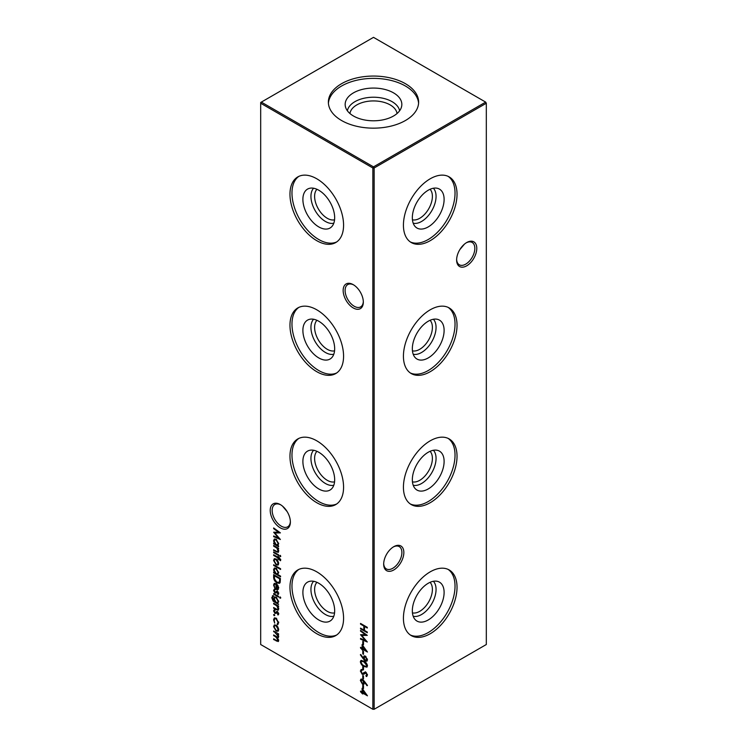 <?xml version="1.0" encoding="UTF-8"?>
<svg xmlns="http://www.w3.org/2000/svg" width="747" height="747" viewBox="0 0 747 747"><rect width="100%" height="100%" fill="white"/><g stroke="black" fill="none" stroke-linecap="round" stroke-linejoin="round"><path stroke-width="1.12" d="M444.11 199.393A22.475 12.97 -60 0 1 433.176 223.138A22.475 12.97 -60 0 1 415.425 226.836A22.475 12.97 -60 0 1 412.335 217.741A22.475 12.97 -60 0 1 421.056 196.33A22.475 12.97 -60 0 1 437.639 188.356A22.475 12.97 -60 0 1 444.11 199.393M433.381 188.235A20.477 11.821 -60 0 1 436.061 196.377A20.477 11.821 -60 0 1 428.227 215.762A20.477 11.821 -60 0 1 413.194 223.204M430.067 189.28A17.881 10.327 -60 0 1 432.392 196.377A17.881 10.327 -60 0 1 425.557 213.297A17.881 10.327 -60 0 1 412.437 219.805M448.153 176.367A37.901 21.887 -60 0 1 455.026 193.09A37.901 21.887 -60 0 1 439.133 230.543A37.901 21.887 -60 0 1 410.299 241.925M457.033 194.257A37.901 21.887 -60 0 1 440.487 232.401A37.901 21.887 -60 0 1 411.28 242.551A37.901 21.887 -60 0 1 403.427 225.202A37.901 21.887 -60 0 1 419.973 187.058A37.901 21.887 -60 0 1 449.18 176.899A37.901 21.887 -60 0 1 457.033 194.257M444.11 330.407A22.475 12.97 -60 0 1 433.176 354.153A22.475 12.97 -60 0 1 415.425 357.85A22.475 12.97 -60 0 1 412.335 348.756A22.475 12.97 -60 0 1 421.056 327.354A22.475 12.97 -60 0 1 437.639 319.371A22.475 12.97 -60 0 1 444.11 330.407M433.381 319.249A20.477 11.821 -60 0 1 436.061 327.391A20.477 11.821 -60 0 1 428.227 346.776A20.477 11.821 -60 0 1 413.194 354.227M430.067 320.295A17.881 10.327 -60 0 1 432.392 327.391A17.881 10.327 -60 0 1 425.557 344.311A17.881 10.327 -60 0 1 412.437 350.829M448.153 307.381A37.901 21.887 -60 0 1 455.026 324.114A37.901 21.887 -60 0 1 439.133 361.557A37.901 21.887 -60 0 1 410.299 372.949M457.033 325.272A37.901 21.887 -60 0 1 440.487 363.415A37.901 21.887 -60 0 1 411.28 373.575A37.901 21.887 -60 0 1 403.427 356.216A37.901 21.887 -60 0 1 419.973 318.073A37.901 21.887 -60 0 1 449.18 307.923A37.901 21.887 -60 0 1 457.033 325.272M444.11 461.431A22.475 12.97 -60 0 1 433.176 485.177A22.475 12.97 -60 0 1 415.425 488.865A22.475 12.97 -60 0 1 412.335 479.779A22.475 12.97 -60 0 1 421.056 458.369A22.475 12.97 -60 0 1 437.639 450.385A22.475 12.97 -60 0 1 444.11 461.431M433.381 450.264A20.477 11.821 -60 0 1 436.061 458.406A20.477 11.821 -60 0 1 428.227 477.791A20.477 11.821 -60 0 1 413.194 485.242M430.067 451.309A17.881 10.327 -60 0 1 432.392 458.406A17.881 10.327 -60 0 1 425.557 475.325A17.881 10.327 -60 0 1 412.437 481.843M448.153 438.405A37.901 21.887 -60 0 1 455.026 455.128A37.901 21.887 -60 0 1 439.133 492.572A37.901 21.887 -60 0 1 410.299 503.964M457.033 456.286A37.901 21.887 -60 0 1 440.487 494.43A37.901 21.887 -60 0 1 411.28 504.589A37.901 21.887 -60 0 1 403.427 487.24A37.901 21.887 -60 0 1 419.973 449.087A37.901 21.887 -60 0 1 449.18 438.937A37.901 21.887 -60 0 1 457.033 456.286M444.11 592.446A22.475 12.97 -60 0 1 433.176 616.191A22.475 12.97 -60 0 1 415.425 619.879A22.475 12.97 -60 0 1 412.335 610.794A22.475 12.97 -60 0 1 421.056 589.383A22.475 12.97 -60 0 1 437.639 581.399A22.475 12.97 -60 0 1 444.11 592.446M433.381 581.287A20.477 11.821 -60 0 1 436.061 589.43A20.477 11.821 -60 0 1 428.227 608.814A20.477 11.821 -60 0 1 413.194 616.256M430.067 582.333A17.881 10.327 -60 0 1 432.392 589.43A17.881 10.327 -60 0 1 425.557 606.34A17.881 10.327 -60 0 1 412.437 612.857M448.153 569.419A37.901 21.887 -60 0 1 455.026 586.143A37.901 21.887 -60 0 1 439.133 623.586A37.901 21.887 -60 0 1 410.299 634.978M457.033 587.301A37.901 21.887 -60 0 1 440.487 625.454A37.901 21.887 -60 0 1 411.28 635.604A37.901 21.887 -60 0 1 403.427 618.255A37.901 21.887 -60 0 1 419.973 580.111A37.901 21.887 -60 0 1 449.18 569.952A37.901 21.887 -60 0 1 457.033 587.301M353.238 307.932A14.258 8.236 60 0 1 343.153 290.471A14.258 8.236 60 0 1 353.238 284.654L353.238 284.654A14.258 8.236 60 0 1 363.322 302.115A14.258 8.236 60 0 1 353.238 307.932M353.742 284.952A12.886 7.442 -120 0 0 347.766 284.579A12.886 7.442 -120 0 0 345.796 294.897A12.886 7.442 -120 0 0 354.209 306.251A12.886 7.442 -120 0 0 360.652 306.886A12.886 7.442 -120 0 0 363.313 301.527M280.302 527.858A14.258 8.236 60 0 1 270.218 510.397A14.258 8.236 60 0 1 280.302 504.57L280.302 504.57A14.258 8.236 60 0 1 290.378 522.032A14.258 8.236 60 0 1 280.302 527.858M280.797 504.879A12.886 7.442 -120 0 0 274.831 504.496A12.886 7.442 -120 0 0 272.851 514.823A12.886 7.442 -120 0 0 281.274 526.168A12.886 7.442 -120 0 0 287.716 526.812A12.886 7.442 -120 0 0 290.368 521.453M383.687 563.565A12.886 7.442 120 0 0 386.348 568.925A12.886 7.442 120 0 0 392.791 568.28A12.886 7.442 120 0 0 401.895 552.509A12.886 7.442 120 0 0 399.234 546.608A12.886 7.442 120 0 0 393.258 546.991M393.762 546.683L393.762 546.683A14.258 8.236 -60 0 1 403.847 552.509A14.258 8.236 -60 0 1 393.762 569.97A14.258 8.236 -60 0 1 383.678 564.144A14.258 8.236 -60 0 1 393.762 546.683L393.762 546.683M456.632 259.424A12.886 7.442 120 0 0 459.284 264.774A12.886 7.442 120 0 0 465.726 264.139A12.886 7.442 120 0 0 474.84 248.359A12.886 7.442 120 0 0 472.169 242.467A12.886 7.442 120 0 0 466.203 242.84M466.698 242.542L466.698 242.542A14.258 8.236 -60 0 1 476.782 248.359A14.258 8.236 -60 0 1 466.698 265.82A14.258 8.236 -60 0 1 456.622 260.003A14.258 8.236 -60 0 1 466.698 242.542L466.698 242.542M287.156 511.639L282.571 506.186M459.844 249.61L464.429 244.148M334.665 217.741A22.475 12.97 60 0 1 331.575 226.836A22.475 12.97 60 0 1 313.824 223.138A22.475 12.97 60 0 1 302.89 199.393A22.475 12.97 60 0 1 309.361 188.356A22.475 12.97 60 0 1 325.944 196.33A22.475 12.97 60 0 1 334.665 217.741M333.806 223.204A20.477 11.821 60 0 1 318.773 215.762A20.477 11.821 60 0 1 310.939 196.377A20.477 11.821 60 0 1 313.619 188.235M334.563 219.805A17.881 10.327 60 0 1 321.443 213.297A17.881 10.327 60 0 1 314.608 196.377A17.881 10.327 60 0 1 316.933 189.28M336.701 241.925A37.901 21.887 60 0 1 307.867 230.543A37.901 21.887 60 0 1 291.974 193.09A37.901 21.887 60 0 1 298.847 176.367M343.573 225.202A37.901 21.887 60 0 1 335.72 242.551A37.901 21.887 60 0 1 306.513 232.401A37.901 21.887 60 0 1 289.967 194.257A37.901 21.887 60 0 1 297.82 176.899A37.901 21.887 60 0 1 327.027 187.058A37.901 21.887 60 0 1 343.573 225.202M334.665 348.756A22.475 12.97 60 0 1 331.575 357.85A22.475 12.97 60 0 1 313.824 354.153A22.475 12.97 60 0 1 302.89 330.407A22.475 12.97 60 0 1 309.361 319.371A22.475 12.97 60 0 1 325.944 327.354A22.475 12.97 60 0 1 334.665 348.756M333.806 354.227A20.477 11.821 60 0 1 318.773 346.776A20.477 11.821 60 0 1 310.939 327.391A20.477 11.821 60 0 1 313.619 319.249M334.563 350.829A17.881 10.327 60 0 1 321.443 344.311A17.881 10.327 60 0 1 314.608 327.391A17.881 10.327 60 0 1 316.933 320.295M336.701 372.949A37.901 21.887 60 0 1 307.867 361.557A37.901 21.887 60 0 1 291.974 324.114A37.901 21.887 60 0 1 298.847 307.381M343.573 356.216A37.901 21.887 60 0 1 335.72 373.575A37.901 21.887 60 0 1 306.513 363.415A37.901 21.887 60 0 1 289.967 325.272A37.901 21.887 60 0 1 297.82 307.923A37.901 21.887 60 0 1 327.027 318.073A37.901 21.887 60 0 1 343.573 356.216M334.665 479.779A22.475 12.97 60 0 1 331.575 488.865A22.475 12.97 60 0 1 313.824 485.177A22.475 12.97 60 0 1 302.89 461.431A22.475 12.97 60 0 1 309.361 450.385A22.475 12.97 60 0 1 325.944 458.369A22.475 12.97 60 0 1 334.665 479.779M333.806 485.242A20.477 11.821 60 0 1 318.773 477.791A20.477 11.821 60 0 1 310.939 458.406A20.477 11.821 60 0 1 313.619 450.264M334.563 481.843A17.881 10.327 60 0 1 321.443 475.325A17.881 10.327 60 0 1 314.608 458.406A17.881 10.327 60 0 1 316.933 451.309M336.701 503.964A37.901 21.887 60 0 1 307.867 492.572A37.901 21.887 60 0 1 291.974 455.128A37.901 21.887 60 0 1 298.847 438.405M343.573 487.24A37.901 21.887 60 0 1 335.72 504.589A37.901 21.887 60 0 1 306.513 494.43A37.901 21.887 60 0 1 289.967 456.286A37.901 21.887 60 0 1 297.82 438.937A37.901 21.887 60 0 1 327.027 449.087A37.901 21.887 60 0 1 343.573 487.24M334.665 610.794A22.475 12.97 60 0 1 331.575 619.879A22.475 12.97 60 0 1 313.824 616.191A22.475 12.97 60 0 1 302.89 592.446A22.475 12.97 60 0 1 309.361 581.399A22.475 12.97 60 0 1 325.944 589.383A22.475 12.97 60 0 1 334.665 610.794M333.806 616.256A20.477 11.821 60 0 1 318.773 608.814A20.477 11.821 60 0 1 310.939 589.43A20.477 11.821 60 0 1 313.619 581.287M334.563 612.857A17.881 10.327 60 0 1 321.443 606.34A17.881 10.327 60 0 1 314.608 589.43A17.881 10.327 60 0 1 316.933 582.333M336.701 634.978A37.901 21.887 60 0 1 307.867 623.586A37.901 21.887 60 0 1 291.974 586.143A37.901 21.887 60 0 1 298.847 569.419M343.573 618.255A37.901 21.887 60 0 1 335.72 635.604A37.901 21.887 60 0 1 306.513 625.454A37.901 21.887 60 0 1 289.967 587.301A37.901 21.887 60 0 1 297.82 569.952A37.901 21.887 60 0 1 327.027 580.111A37.901 21.887 60 0 1 343.573 618.255M349.96 113.535A23.615 13.633 180 0 1 356.805 104.916A23.615 13.633 180 0 1 381.708 101.779A23.615 13.633 180 0 1 397.04 113.535M347.383 110.78A26.266 15.164 180 0 1 354.928 101.667A26.266 15.164 180 0 1 382.249 98.09A26.266 15.164 180 0 1 399.617 110.78M353.462 92.861A28.339 16.359 180 0 1 386.283 89.827A28.339 16.359 180 0 1 401.512 106.886A28.339 16.359 180 0 1 393.538 116A28.339 16.359 180 0 1 364.657 119.978A28.339 16.359 180 0 1 345.488 106.886A28.339 16.359 180 0 1 353.462 92.861M328.419 103.273A45.128 26.052 180 0 1 341.594 86.008A45.128 26.052 180 0 1 389.831 80.144A45.128 26.052 180 0 1 418.581 103.273M341.594 83.683A45.128 26.052 180 0 1 390.765 78.043A45.128 26.052 180 0 1 418.628 102.106A45.128 26.052 180 0 1 405.406 120.528A45.128 26.052 180 0 1 356.235 126.178A45.128 26.052 180 0 1 328.372 102.106A45.128 26.052 180 0 1 341.594 83.683M277.202 623.997L278.071 622.419L276.138 618.871L274.765 618.74L274.168 620.178L274.709 623.138L273.57 619.814L274.354 617.965L276.082 618.133L278.678 622.821L277.52 624.763L277.202 623.997L278.715 622.046M277.959 624.632L277.865 623.652M278.678 613.978L277.968 615.033L277.408 612.503L274.989 613.408L273.57 610.915L274.233 609.673L274.971 612.689L277.38 611.784L278.678 613.978M277.548 614.314L278.575 613.334M278.052 612.129L276.101 613.38M274.691 610.402L274.168 611.233M275.438 612.773L276.623 611.606M273.309 596.339L272.356 597.936L274.597 601.484L273.654 598.655L274.401 596.984L276.138 597.17L278.678 601.578L277.725 603.287L278.584 604.491L273.159 601.148L271.749 597.647L273.309 595.639L272.907 596.461L273.551 596.087M272.431 595.779L273.309 595.639M280.144 596.984L280.667 597.936L280.144 598.291L279.63 597.339L280.181 597.012M280.667 597.936L280.144 598.291L280.667 597.983M274.168 585.321L274.924 588.477L273.57 585.06L274.205 583.472L276.11 583.659L277.753 585.265L278.678 588.02L277.707 589.756L275.988 589.392L275.988 584.294L274.681 584.145L274.168 585.321M280.583 576.142L280.583 576.843L273.654 572.846L273.654 572.146L274.504 572.632L273.57 569.765L274.326 568.093L276.138 568.28L278.678 572.734L277.632 574.443L280.583 576.142M277.856 560.754L278.678 563.397L277.865 565.096L276.11 564.863L273.57 560.446L274.27 558.793L276.11 558.961L277.856 560.754M273.654 551.949L278.584 554.797L278.584 555.497L273.654 552.649L273.654 551.949M362.781 641.328L363.481 641.729L363.481 644.726L362.781 644.325L362.781 641.328M362.781 650.926L363.481 651.328L363.481 654.325L362.781 653.924L362.781 650.926M360.362 661.73L360.941 660.441L363.91 661.17C365.825 662.047 367.01 663.597 367.459 665.829L366.87 667.146L363.91 666.473C361.987 665.558 360.801 663.971 360.362 661.73L361.305 660.32M362.174 670.33L361.053 671.394L362.192 673.579L364.853 672.151L365.881 672.309L367.459 675.139L366.319 676.558L365.899 675.69L366.768 674.662L365.909 673.028L363.621 674.308L362.183 674.28L360.362 670.993L361.837 669.471L362.174 670.33L361.511 670.517L362.155 670.143M360.96 669.686L361.837 669.471M362.855 673.682L365.507 671.777M366.87 676.343L366.319 676.558L366.964 676.184L366.572 675.372M365.899 675.69L366.982 675.129M366.422 672.73L365.04 673.038M364.377 681.311L367.459 685.419L367.094 685.746L364.368 682.114L363.845 684.271L362.426 684.112L360.362 680.48L360.941 679.144L362.416 679.312L364.377 681.311M362.09 688.323L367.459 695.821L362.781 693.113L362.781 694.019L360.53 691.815L360.53 691.115L362.09 692.021L362.09 688.323M278.584 546.001L278.584 546.701L273.654 543.844L273.654 543.144L274.504 543.639L273.57 540.772L274.326 539.101L276.138 539.278L278.678 543.741L277.679 545.469L278.584 546.001M278.005 545.338L276.539 544.768M280.144 555.394L280.667 556.347L280.144 556.692L279.63 555.74L280.181 555.423M280.667 556.347L280.144 556.692L280.667 556.394M360.53 623.428L367.291 627.331L367.291 628.031L364.517 626.434L364.517 630.431L367.291 632.027L367.291 632.728L360.53 628.834L360.53 628.134L363.826 630.029L363.826 626.033L360.53 624.128L360.53 623.428M260.684 103.235L260.684 644.521L372.856 709.276L372.856 167.991L260.684 103.235L260.684 102.479L261.338 102.106L373.5 166.87L485.662 102.106L373.5 37.35L261.338 102.106L260.684 103.235M273.654 631.028L278.584 633.886L278.584 634.586L277.735 634.082L278.678 636.593L277.482 637.723L278.678 640.496L278.22 641.561L273.654 639.535L273.654 638.834L276.325 640.375L278.071 640.03L275.568 636.743L273.654 635.632L273.654 634.931L276.166 636.379C277.221 637.191 277.865 637.107 278.071 636.127L273.654 631.028M278.22 637.667L277.482 637.723L278.491 637.387M278.65 640.114L277.744 640.814L278.575 639.74M278.65 636.201L277.744 636.892L278.584 635.828M277.1 551.65L278.071 550.744L276.763 548.046L273.654 546.15L273.654 545.45L278.584 548.298L278.584 548.998L277.697 548.485L278.678 551.211L278.155 552.407L273.654 550.446L273.654 549.745L277.1 551.65L278.379 551.267M273.654 528.652L273.654 527.952L280.405 532.882L274.868 533.003L280.405 539.511L273.654 536.645L273.654 535.944L278.51 538.008L273.654 532.228L278.519 532.209L273.654 528.652L274.196 528.344M362.781 685.12L363.481 685.522L363.481 688.519L362.781 688.118L362.781 685.12M362.781 675.521L363.481 675.923L363.481 678.92L362.781 678.519L362.781 675.521M362.781 666.52L363.481 666.922L363.481 669.919L362.781 669.517L362.781 666.52M363.397 658.985L360.362 654.82L360.698 654.456L363.444 658.21L363.994 655.987L365.395 656.127L367.459 659.806L366.861 661.179L365.386 661.03L363.397 658.985L364.05 658.611L363.668 658.079M362.09 644.53L367.459 652.028L362.781 649.33L362.781 650.226L360.53 648.022L360.53 647.322L362.09 648.228L362.09 644.53M360.53 631.131L360.53 630.431L367.291 635.361L361.744 635.482L367.291 641.99L360.53 639.124L360.53 638.424L365.395 640.487L360.53 634.707L365.404 634.689L360.53 631.131L361.072 630.823M280.667 559.942L280.536 560.717L279.91 560.353L278.584 558.298L278.584 559.494L277.977 559.148L277.977 557.953L273.654 555.441L273.654 554.75L277.977 557.243L277.977 556.45L278.584 556.795L280.667 559.942M273.654 564.741L280.583 568.747L280.583 569.447L273.654 565.442L273.654 564.741M273.654 577.058L273.654 574.639L280.405 578.542L280.162 582.455L279.471 583.314L276.941 582.94C274.775 581.539 273.673 579.579 273.654 577.058L274.298 576.684L274.298 575.013M278.678 593.576L277.968 594.631L277.408 592.11L274.989 593.015L273.57 590.522L274.233 589.271L274.971 592.296L277.38 591.391L278.678 593.576M277.548 593.912L278.575 592.941M278.052 591.727L276.101 592.987M274.691 589.999L274.168 590.83M275.438 592.38L276.623 591.213M273.654 593.538L278.584 596.386L278.584 597.086L273.654 594.238L273.654 593.538M277.1 609.44L278.071 608.534L276.763 605.836L273.654 603.94L273.654 603.24L278.584 606.088L278.584 606.788L277.697 606.275L278.678 609.001L278.155 610.196L273.654 608.235L273.654 607.535L277.1 609.44L278.379 609.057M274.13 614.408L274.691 615.388L274.13 615.705L273.57 614.734L274.13 614.408M274.691 615.388L274.13 615.705L274.691 615.388M277.856 626.938L278.678 629.581L277.865 631.28L276.11 631.047L273.57 626.64L274.27 624.978L276.11 625.155L277.856 626.938M374.144 709.276L486.316 644.521L486.316 103.235L374.144 167.991L374.144 709.276L372.856 709.276L374.144 709.276M373.5 166.87L372.856 167.991L374.144 167.991L373.5 166.87M485.662 102.106L486.316 103.235L485.662 102.106M365.124 626.079L364.517 626.434M364.517 630.384L363.864 630.001M361.137 628.479L360.53 628.834M364.471 625.706L364.471 629.656L363.826 630.029M364.433 625.678L363.826 626.033M361.137 623.782L360.53 624.128M278.332 633.736L277.735 634.082M278.5 641.281L277.109 640.777M274.261 639.18L273.654 639.535M277.809 637.536L276.848 636.743M274.261 635.277L273.654 635.632M278.033 633.914L277.137 633.045M274.261 631.383L273.654 631.729M280.788 556.319L280.274 555.366M278.304 548.13L277.697 548.485M278.444 552.136L276.941 551.594M274.261 550.1L273.654 550.446M277.744 551.277L278.715 550.371M278.594 550.446L278.071 550.744M277.977 548.317L277.408 547.672L276.763 548.046M274.261 545.796L273.654 546.15M275.68 544.274L274.551 543.62M274.261 543.499L273.654 543.844M274.224 540.651L273.57 540.772M274.214 540.398L274.672 538.951M278.267 545.123L277.679 545.469M276.343 539.409L274.747 539.857L274.168 541.145L276.11 544.563L277.482 544.722L278.071 543.405L276.129 539.978L274.747 539.857M277.482 544.722L278.668 543.545M278.622 543.078L278.071 543.405M276.679 539.661L276.129 539.978M280.032 532.611L274.868 533.003M279.658 538.55L274.298 536.271L273.654 536.645M275.064 532.891L274.485 532.228M279.061 531.901L278.519 532.209M366.693 694.626L365.759 694.084M363.387 692.768L362.781 693.113M362.09 692.721L362.743 692.348L362.09 693.618M362.743 692.348L362.136 691.993M361.137 691.47L360.53 691.815M362.743 689.21L362.743 691.647L362.09 692.021M362.781 690.097L362.781 692.422L365.713 694.112L362.781 690.097L363.21 689.845M363.481 687.772L362.781 688.118M363.434 687.744L363.434 685.494M364.134 684.019L362.426 684.112M361.062 680.713L361.006 680.106L360.362 680.48M361.006 680.106L361.305 679.032M362.659 679.462L361.053 680.919L362.388 683.393L363.92 683.103M363.042 683.019L364.387 682.039L364.219 681.096M364.387 682.095L363.733 682.413L362.388 679.994L362.939 679.677M362.388 683.393L363.733 682.413M363.481 678.173L362.781 678.519M363.434 678.145L363.434 675.895M361.062 671.217L361.006 670.619L360.362 670.993M361.006 670.619L361.324 669.545M366.553 675.316L367.412 674.289M367.347 674.336L366.768 674.662M365.685 672.664L365.134 672.982M363.966 674.074L362.183 674.28M363.481 669.172L362.781 669.517M363.434 669.144L363.434 666.894M367.15 666.903L364.723 666.184M364.536 666.109L363.91 666.473M361.062 661.954L361.006 661.356M367.375 665.101L366.768 665.456L363.91 661.87L361.501 661.226L361.053 662.15L362.211 664.494L363.91 665.773L366.338 666.371L367.403 665.25M363.63 661.011L361.501 661.226M366.338 666.371L366.768 665.456M363.387 657.36L364.041 656.986L363.444 658.21M364.041 656.986L364.359 655.857M367.15 660.927L365.386 661.03M366.077 659.974L367.412 658.994M365.685 656.324L364.078 657.892L365.423 660.348L366.954 660.059M365.955 656.538L365.423 656.846L366.768 659.368L367.375 659.022M365.423 660.348L366.768 659.368M363.481 653.578L362.781 653.924M363.434 653.55L363.434 651.3M366.693 650.833L365.759 650.292M363.387 648.975L362.781 649.33M362.09 648.928L362.743 648.555L362.09 649.825M362.743 648.555L362.136 648.2M361.137 647.677L360.53 648.022M362.743 645.417L362.743 647.854L362.09 648.228M362.781 646.304L362.781 648.629L365.713 650.32L362.781 646.304L363.21 646.052M363.481 643.979L362.781 644.325M363.434 643.951L363.434 641.701M366.917 635.09L361.744 635.482M366.544 641.029L361.184 638.75L360.53 639.124M361.94 635.37L361.371 634.698M365.946 634.38L365.404 634.689M274.261 552.294L273.654 552.649M280.667 560.045L279.91 560.353M280.555 559.979L280.704 559.363M280.601 559.428L280.06 559.736M279.854 558.354L279.275 558.691M279.201 557.944L278.584 558.298M278.584 558.793L277.977 559.148M278.631 558.28L278.631 557.617M278.594 557.598L277.977 557.953M278.584 557.551L278.024 557.225M274.261 555.096L273.654 555.441M278.584 556.898L277.977 557.243M278.51 564.723L276.11 564.863M274.224 560.297L273.57 560.446M274.214 560.073L274.635 558.644M276.306 559.083L274.728 559.512L274.168 560.792L276.101 564.162L277.492 564.293L278.071 563.042L276.101 559.662L274.728 559.512M277.492 564.293L278.668 563.154M278.622 562.724L278.071 563.042M276.651 559.344L276.101 559.662M274.261 565.096L273.654 565.442M277.679 574.415L276.539 573.761M275.68 573.266L274.551 572.613M274.261 572.491L273.654 572.846M274.224 569.653L273.57 569.765M274.214 569.391L274.672 567.953M276.343 568.411L274.747 568.85L274.168 570.138L276.11 573.565L277.482 573.715L278.071 572.398L276.129 568.971L274.747 568.85M277.482 573.715L278.668 572.538M278.622 572.071L278.071 572.398M276.679 568.654L276.129 568.971M279.78 583.08L276.941 582.94M274.382 577.926L274.298 576.684M280.321 578.495L279.714 578.841L274.345 575.741L274.513 578.962L276.941 582.24L279.565 582.146L280.358 578.514M274.952 575.395L274.345 575.741M280.172 581.306L279.527 581.68L279.714 578.841M278.911 582.52L279.527 581.68M274.214 584.854L273.57 585.06M274.214 584.686L274.579 583.332M278.351 589.383L276.642 589.019M277.081 584.434L276.595 589.038L275.988 589.392M276.642 584.686L276.642 584.023M276.558 583.958L275.988 584.294M276.222 583.734L274.681 584.145M277.249 588.664L278.715 587.338M278.043 585.723L276.595 584.714M278.631 587.385L278.071 587.712L277.604 585.975M278.071 587.712L276.595 589.038L278.164 588.636M278.547 594.126L278.715 592.857L278.201 593.538M277.912 591.811L277.408 592.11M277.604 591.671L277.1 592.184L277.604 591.671M276.399 592.81L274.989 593.015M274.233 590.466L273.57 590.522M274.214 590.149L274.887 588.897M276.082 592.007L275.54 592.324M277.268 590.84L275.942 591.811M280.788 597.908L280.274 596.965M274.261 593.893L273.654 594.238M277.763 603.268L276.586 602.586M275.699 602.073L274.663 601.447M273.635 600.868L273.159 601.148M272.394 597.339L271.749 597.647M272.394 597.273L272.804 595.658M274.308 598.496L273.654 598.655M274.298 598.282L274.756 596.853M276.306 597.283L274.812 597.703L274.261 599.047L276.147 602.381L277.51 602.549L278.071 601.288L276.11 597.861L274.812 597.703M277.51 602.549L278.668 601.391M278.622 600.971L278.071 601.288M276.661 597.544L276.11 597.861M278.304 605.92L277.697 606.275M278.444 609.926L276.941 609.384M274.261 607.89L273.654 608.235M277.744 609.066L278.715 608.161M278.594 608.235L278.071 608.534M277.977 606.106L277.408 605.462L276.763 605.836M274.261 603.585L273.654 603.94M278.547 614.529L278.715 613.25L278.201 613.931M277.912 612.204L277.408 612.503M277.604 612.064L277.1 612.587L277.604 612.064M276.399 613.212L274.989 613.408M274.233 610.859L273.57 610.915M274.214 610.542L274.887 609.3M276.082 612.4L275.54 612.717M277.268 611.233L275.942 612.204M274.775 615.332L274.214 614.361M278.622 622.102L278.071 622.419M276.67 618.553L276.138 618.871M276.334 618.292L274.765 618.74M274.214 619.646L273.57 619.814M274.214 619.44L274.7 617.825M278.51 630.907L276.11 631.047M274.224 626.481L273.57 626.64M274.214 626.266L274.635 624.837M276.306 625.276L274.728 625.706L274.168 626.985L276.101 630.347L277.492 630.487L278.071 629.235L276.101 625.846L274.728 625.706M277.492 630.487L278.668 629.338M278.622 628.918L278.071 629.235M276.651 625.528L276.101 625.846M276.96 640.711L276.325 641.075M276.175 636.388L275.568 636.743M276.334 632.578L275.727 632.933M276.81 551.538L276.175 551.902M276.045 546.832L275.438 547.178M364.583 672.524L363.938 672.898M364.499 661.534L363.91 661.87M280.358 579.018L279.714 579.392M275.316 601.849L274.672 602.222M276.81 609.328L276.175 609.692M276.045 604.622L275.438 604.967M365.096 673.01L365.741 672.636M277.707 593.837L278.36 593.463M276.885 592.072L277.539 591.699M274.579 590.065L275.232 589.682M275.494 592.352L276.138 591.979M277.707 614.23L278.36 613.857M276.885 612.465L277.539 612.092M274.579 610.458L275.232 610.084M275.494 612.745L276.138 612.372"/></g></svg>
